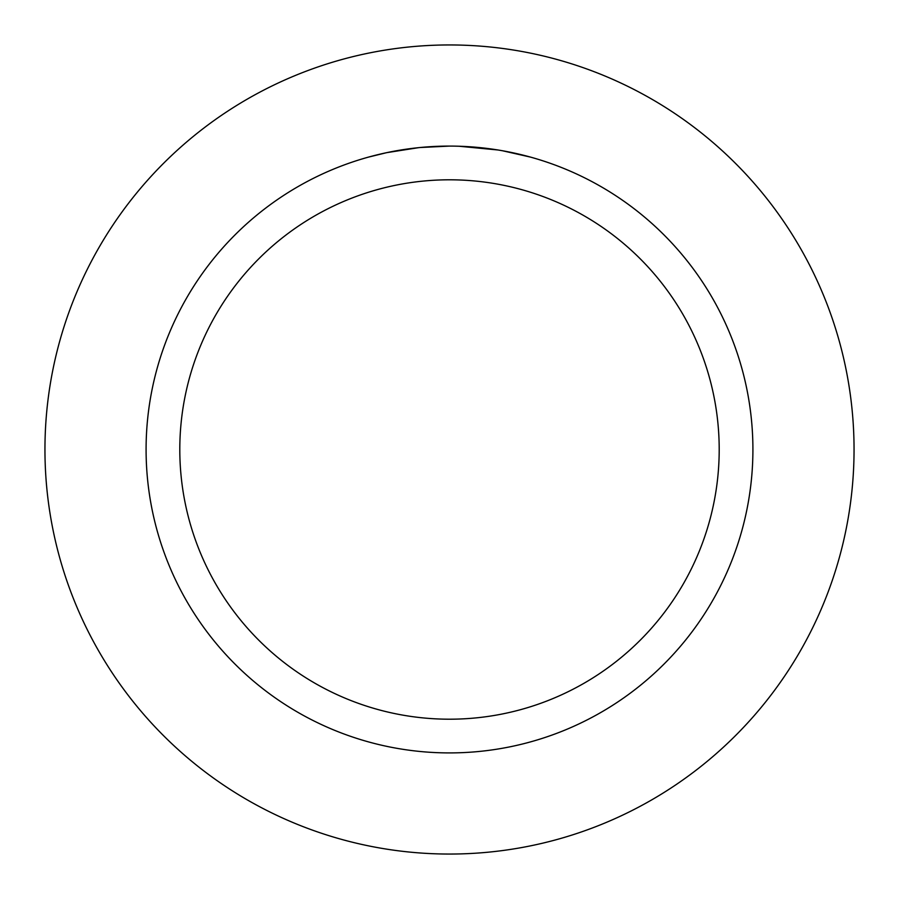 <?xml version="1.0" encoding="UTF-8"?>
<svg xmlns="http://www.w3.org/2000/svg" width="899" height="899" viewBox="0 0 899 899"><rect width="100%" height="100%" fill="white"/><g stroke="black" fill="none" stroke-linecap="round" stroke-linejoin="round"><path stroke-width="1.35" d="M449.5 44.95A404.55 404.55 0 0 1 854.05 449.5A404.55 404.55 0 0 1 449.5 854.05A404.55 404.55 0 0 1 44.95 449.5A404.55 404.55 0 0 1 449.5 44.95A404.55 404.55 0 0 1 854.05 449.5A404.55 404.55 0 0 1 449.5 854.05A404.55 404.55 0 0 1 44.95 449.5A404.55 404.55 0 0 1 449.5 44.95M454.961 146.144L458.737 146.234M483.123 147.953L484.28 148.088M443.982 146.144L449.5 146.088A303.413 303.413 0 0 1 752.913 449.5A303.413 303.413 0 0 1 449.5 752.913A303.413 303.413 0 0 1 146.088 449.5A303.413 303.413 0 0 1 449.5 146.088L419.99 147.526M502.62 150.785L530.624 157.134M499.293 150.2L502.62 150.774M498.012 149.987L458.996 146.234M449.5 179.8A269.7 269.7 0 0 1 719.2 449.5A269.7 269.7 0 0 1 449.5 719.2A269.7 269.7 0 0 1 179.8 449.5A269.7 269.7 0 0 1 449.5 179.8M418.698 147.65L386.682 152.661L368.388 157.134M429.486 146.751L433.824 146.492M408.685 148.841L415.372 148.009M422.878 147.256L427.227 146.908M428.34 146.829L430.037 146.717M432.633 146.559L437.195 146.335"/></g></svg>
